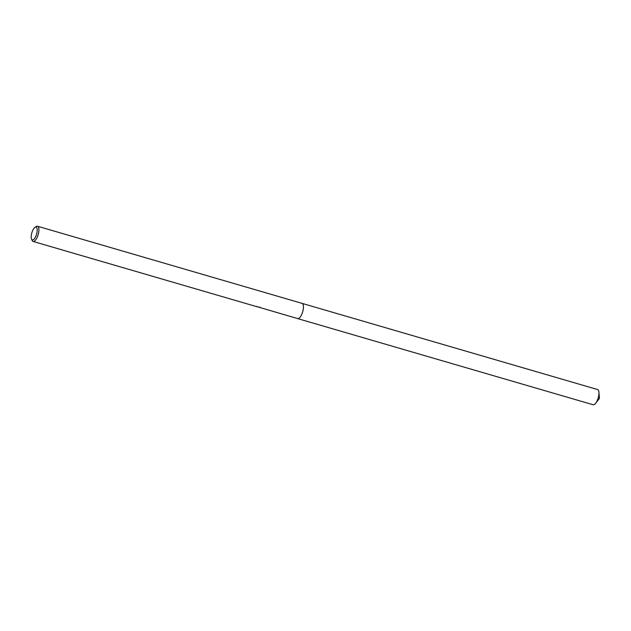 <?xml version="1.0" encoding="UTF-8"?>
<svg xmlns="http://www.w3.org/2000/svg" width="631" height="631" viewBox="0 0 631 631"><rect width="100%" height="100%" fill="white"/><g stroke="black" fill="none" stroke-linecap="round" stroke-linejoin="round"><path stroke-width="0.95" d="M297.587 318.576A7.927 2.926 106.3 0 0 302.635 311.966A7.927 2.926 106.3 0 0 302.146 303.393A7.927 2.926 106.3 0 0 302.004 303.361A7.919 2.926 106.3 0 1 302.075 303.377A7.919 2.926 106.3 0 1 302.139 303.401A7.919 2.926 106.3 0 1 302.651 311.88A7.919 2.926 106.3 0 1 297.643 318.592A7.919 2.926 106.3 0 1 297.587 318.568A7.927 2.926 106.3 0 1 297.572 318.568A7.927 2.934 106.3 0 0 297.651 318.6A7.927 2.934 106.3 0 0 302.635 311.966A7.927 2.934 106.3 0 0 302.083 303.377L37.544 226.245A7.919 2.926 106.3 0 1 37.608 226.261A7.919 2.926 106.3 0 1 38.12 234.748A7.919 2.926 106.3 0 1 33.112 241.452A7.919 2.926 106.3 0 1 33.057 241.436A7.919 2.926 106.3 0 1 32.173 240.498L31.55 239.102A6.657 2.461 106.3 0 1 31.834 232.831A6.657 2.461 106.3 0 1 34.965 227.381A6.657 2.461 106.3 0 1 36.109 227.144A6.657 2.461 106.3 0 1 36.519 234.338A6.657 2.461 106.3 0 1 32.284 239.89A6.657 2.461 106.3 0 1 31.55 239.102M256.864 306.532L256.06 306.414A7.919 2.926 -73.7 0 0 256.391 306.374L257.125 306.634M34.965 227.381L36.243 226.545A7.919 2.926 106.3 0 1 37.544 226.245M259.459 307.021C260.437 307.676 260.422 307.786 259.412 307.344C260.422 307.786 260.437 307.676 259.459 307.021C260.437 307.676 260.422 307.786 259.412 307.344M259.814 307.242L258.82 307.202M257.582 306.911L259.846 307.242M260.185 307.605L297.643 318.592M301.973 303.345A7.927 2.934 106.3 0 1 302.083 303.377L597.589 389.548A7.919 2.926 106.3 0 1 598.914 392.206A7.919 2.926 106.3 0 1 598.133 398.129A7.919 2.926 106.3 0 1 595.703 403.225A7.919 2.926 106.3 0 1 593.156 404.755L297.651 318.6M256.817 306.682L33.112 241.452M598.914 392.206L599.45 398.342L595.703 403.225"/></g></svg>
